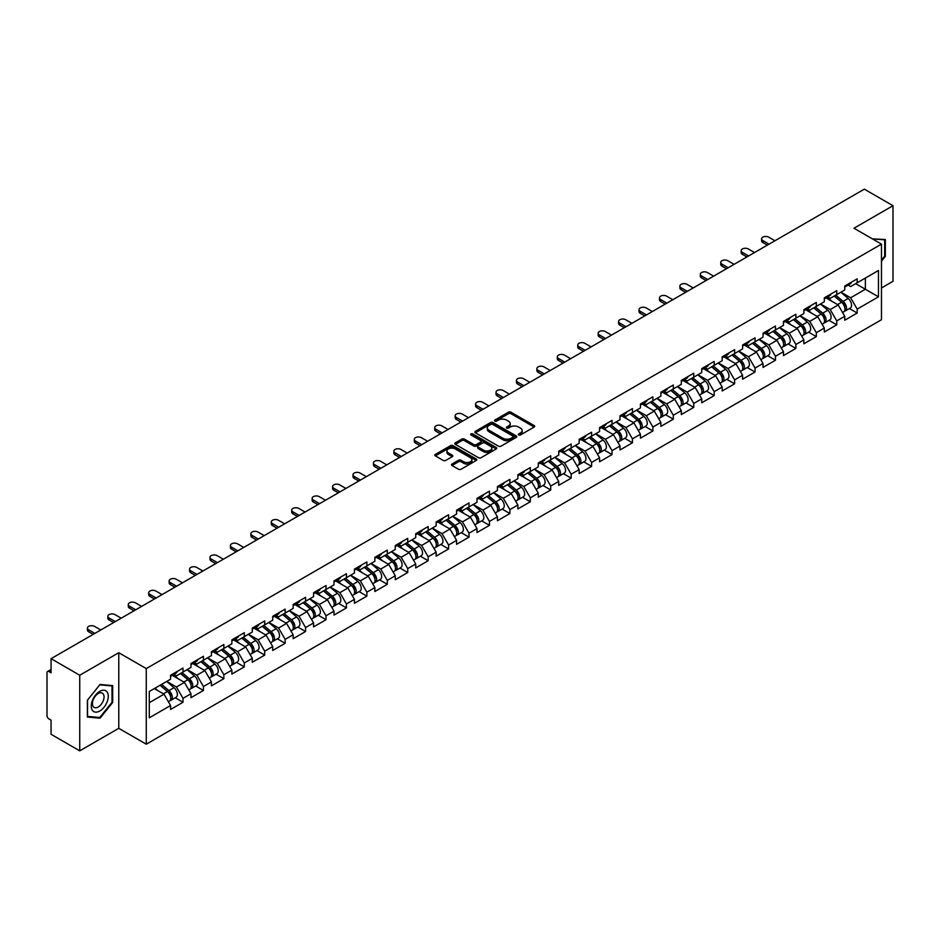 <?xml version="1.0" encoding="UTF-8"?>
<svg xmlns="http://www.w3.org/2000/svg" width="940" height="940" viewBox="0 0 940 940"><rect width="100%" height="100%" fill="white"/><g stroke="black" fill="none" stroke-linecap="round" stroke-linejoin="round"><path stroke-width="1.41" d="M518.692 434.938A1.269 0.74 0 0 0 520.49 434.938L534.143 427.054A1.821 1.046 0 0 0 534.684 426.314A1.821 1.046 0 0 0 534.143 425.573L511.007 412.214A1.821 1.046 0 0 0 508.434 412.214L494.781 420.098A1.269 0.74 0 0 0 496.579 421.132L498.341 420.11A5.816 3.361 0 0 1 506.578 420.11L508.505 421.226A5.816 3.361 0 0 1 510.209 423.599A5.816 3.361 0 0 1 508.505 425.973L506.731 426.995A1.269 0.74 0 0 0 508.528 428.041L510.303 427.019A5.816 3.361 0 0 1 518.528 427.019L520.455 428.135A5.816 3.361 0 0 1 522.158 430.508A5.816 3.361 0 0 1 520.455 432.882L518.692 433.904A1.269 0.74 0 0 0 518.692 434.938L518.692 433.904M452.011 464.007A1.821 1.046 0 0 0 451.47 464.76A1.821 1.046 0 0 0 452.011 465.5L458.497 469.248A1.821 1.046 0 0 0 461.07 469.248L476.239 460.483A1.821 1.046 0 0 0 476.768 459.742A1.821 1.046 0 0 0 476.239 459.002L453.103 445.642A1.821 1.046 0 0 0 450.53 445.642L435.361 454.396A1.821 1.046 0 0 0 434.821 455.148A1.821 1.046 0 0 0 435.361 455.888L443.198 460.412A1.821 1.046 0 0 0 445.772 460.412L452.257 456.664A1.821 1.046 0 0 0 452.798 455.923A1.821 1.046 0 0 0 452.257 455.183L448.368 452.939A4.864 2.808 0 0 1 446.947 450.953A4.864 2.808 0 0 1 449.954 448.356A4.864 2.808 0 0 1 455.254 448.968L470.482 457.757A4.864 2.808 0 0 1 471.904 459.742A4.864 2.808 0 0 1 468.907 462.339A4.864 2.808 0 0 1 463.608 461.728L461.07 460.259A1.821 1.046 0 0 0 458.497 460.259L452.011 464.007L452.011 465.5M118.769 652.712L79.736 675.237L51.066 658.682L864.318 189.151L893 205.707L853.978 228.244L881.473 244.118L146.264 668.587L118.769 652.712L118.769 728.324L146.264 744.198L146.264 668.587M498.47 446.159A1.821 1.046 0 0 0 501.044 446.159L516.213 437.406A1.821 1.046 0 0 0 516.741 436.665A1.821 1.046 0 0 0 516.213 435.925L493.077 422.565A1.821 1.046 0 0 0 490.504 422.565L475.335 431.319A1.821 1.046 0 0 0 474.806 432.059A1.821 1.046 0 0 0 475.335 432.799L498.47 446.159M471.41 435.208A1.269 0.74 0 0 1 472.703 435.396L496.203 448.956L481.057 457.71A1.821 1.046 0 0 1 478.484 457.71L455.348 444.35L455.348 442.858A1.821 1.046 0 0 0 454.819 443.598A1.821 1.046 0 0 0 455.348 444.35M455.348 442.858L461.834 439.109A1.821 1.046 0 0 1 464.407 439.109L473.795 444.526A1.821 1.046 0 0 0 476.369 444.526L480.669 442.047A1.821 1.046 0 0 0 481.198 441.306A1.821 1.046 0 0 0 480.669 440.566L470.905 434.914A1.269 0.74 0 0 1 472.703 433.88L496.226 447.464A1.821 1.046 0 0 1 496.755 448.204A1.821 1.046 0 0 1 496.226 448.944L496.226 447.464M146.264 744.198L881.473 319.729L881.473 244.118M175.228 697.786L183.006 702.274L183.006 698.338L176.45 686.999L166.768 681.406M183.006 702.274L170.563 709.453L170.563 705.517L149.284 717.808L149.284 691.499L170.563 679.209L170.563 675.273L183.006 668.093L183.006 672.03L190.984 667.412L190.984 663.487L203.428 656.296L203.428 660.232L211.418 655.615L211.418 651.69L223.861 644.511L223.861 648.436L231.851 643.83L231.851 639.893L244.294 632.714L244.294 636.639L252.284 632.033L252.284 628.096L264.716 620.917L264.716 624.841L272.706 620.236L272.706 616.299L285.149 609.12L285.149 613.056L293.139 608.439L293.139 604.502L305.582 597.323L305.582 601.259L313.572 596.641L313.572 592.717L326.015 585.526L326.015 589.462L333.994 584.845L333.994 580.92L346.437 573.741L346.437 577.665L354.427 573.059L354.427 569.123L366.87 561.944L366.87 565.868L374.86 561.262L374.86 557.326L387.304 550.147L387.304 554.071L395.282 549.465L395.282 545.529L407.725 538.35L407.725 542.286L415.715 537.668L415.715 533.744L428.158 526.553L428.158 530.489L436.148 525.871L436.148 521.947L448.591 514.756L448.591 518.692L456.582 514.074L456.582 510.15L469.013 502.971L469.013 506.895L477.003 502.289L477.003 498.353L489.446 491.173L489.446 495.098L497.436 490.492L497.436 486.556L509.88 479.377L509.88 483.313L517.87 478.695L517.87 474.759L530.313 467.579L530.313 471.516L538.291 466.898L538.291 462.974L550.734 455.782L550.734 459.719L558.724 455.101L558.724 451.177L571.168 443.986L571.168 447.922L579.158 443.304L579.158 439.38L591.601 432.2L591.601 436.125L599.579 431.519L599.579 427.582L612.022 420.403L612.022 424.328L620.012 419.722L620.012 415.786L632.456 408.606L632.456 412.543L640.445 407.925L640.445 403.988L652.889 396.809L652.889 400.745L660.879 396.128L660.879 392.203L673.31 385.012L673.31 388.948L681.3 384.331L681.3 380.406L693.743 373.215L693.743 377.152L701.734 372.546L701.734 368.609L714.177 361.43L714.177 365.355L722.167 360.748L722.167 356.812L734.61 349.633L734.61 353.558L742.588 348.952L742.588 345.015L755.032 337.836L755.032 341.772L763.022 337.154L763.022 333.218L775.465 326.039L775.465 329.975L783.455 325.357L783.455 321.433L795.898 314.242L795.898 318.178L803.876 313.561L803.876 309.636L816.32 302.445L816.32 306.381L824.309 301.775L824.309 297.839L836.753 290.66L836.753 294.584L844.743 289.978L844.743 286.042L857.186 278.863L857.186 282.787L878.465 270.509L878.465 296.817L857.186 309.107L850.63 297.769L840.948 292.164M849.408 308.555L857.186 313.032L857.186 309.107M857.186 313.032L844.743 320.223L844.743 316.287L836.753 320.904L830.208 309.554L820.514 303.961M828.986 320.34L836.753 324.829L836.753 320.904M836.753 324.829L824.309 332.02L824.309 328.084L816.32 332.69L809.775 321.351L800.081 315.758M808.553 332.137L816.32 336.626L816.32 332.69M816.32 336.626L803.876 343.805L803.876 339.88L795.898 344.487L789.341 333.148L779.659 327.555M788.12 343.934L795.898 348.423L795.898 344.487M795.898 348.423L783.455 355.602L783.455 351.678L775.465 356.284L768.92 344.945L759.226 339.352M767.698 355.731L775.465 360.22L775.465 356.284M775.465 360.22L763.022 367.399L763.022 363.463L755.032 368.081L748.487 356.742L738.793 351.137M747.265 367.528L755.032 372.017L755.032 368.081M755.032 372.017L742.588 379.196L742.588 375.26L734.61 379.878L728.053 368.539L718.36 362.934M726.832 379.325L734.61 383.802L734.61 379.878M734.61 383.802L722.167 390.993L722.167 387.057L714.177 391.674L707.632 380.324L697.938 374.731M706.41 391.111L714.177 395.599L714.177 391.674M714.177 395.599L701.734 402.778L701.734 398.854L693.743 403.46L687.199 392.121L677.505 386.528M685.977 402.907L693.743 407.396L693.743 403.46M693.743 407.396L681.3 414.575L681.3 410.651L673.31 415.257L666.766 403.918L657.072 398.325M665.543 414.704L673.31 419.193L673.31 415.257M673.31 419.193L660.879 426.372L660.879 422.448L652.889 427.054L646.332 415.715L636.65 410.122M645.11 426.502L652.889 430.99L652.889 427.054M652.889 430.99L640.445 438.169L640.445 434.233L632.456 438.851L625.911 427.512L616.217 421.907M624.689 438.298L632.456 442.775L632.456 438.851M632.456 442.775L620.012 449.966L620.012 446.03L612.022 450.648L605.477 439.297L595.784 433.704M604.255 450.096L612.022 454.572L612.022 450.648M612.022 454.572L599.579 461.763L599.579 457.827L591.601 462.445L585.044 451.094L575.362 445.501M583.822 461.881L591.601 466.369L591.601 462.445M591.601 466.369L579.158 473.548L579.158 469.624L571.168 474.23L564.623 462.891L554.929 457.298M563.401 473.678L571.168 478.166L571.168 474.23M571.168 478.166L558.724 485.346L558.724 481.421L550.734 486.027L544.189 474.688L534.496 469.095M542.968 485.475L550.734 489.963L550.734 486.027M550.734 489.963L538.291 497.143L538.291 493.218L530.313 497.824L523.756 486.485L514.062 480.892M522.534 497.272L530.313 501.76L530.313 497.824M530.313 501.76L517.87 508.94L517.87 505.003L509.88 509.621L503.335 498.282L493.641 492.678M502.113 509.069L509.88 513.546L509.88 509.621M509.88 513.546L497.436 520.736L497.436 516.8L489.446 521.418L482.902 510.068L473.208 504.474M481.68 520.866L489.446 525.343L489.446 521.418M489.446 525.343L477.003 532.534L477.003 528.597L469.013 533.215L462.468 521.865L452.774 516.272M461.246 532.651L469.013 537.139L469.013 533.215M469.013 537.139L456.582 544.319L456.582 540.394L448.591 545L442.035 533.662L432.353 528.069M440.813 544.448L448.591 548.937L448.591 545M448.591 548.937L436.148 556.116L436.148 552.191L428.158 556.797L421.613 545.459L411.92 539.865M420.392 556.245L428.158 560.734L428.158 556.797M428.158 560.734L415.715 567.913L415.715 563.976L407.725 568.594L401.18 557.255L391.487 551.663M399.958 568.042L407.725 572.53L407.725 568.594M407.725 572.53L395.282 579.71L395.282 575.774L387.304 580.391L380.747 569.053L371.065 563.448M379.525 579.839L387.304 584.316L387.304 580.391M387.304 584.316L374.86 591.507L374.86 587.571L366.87 592.188L360.326 580.838L350.632 575.245M359.103 591.624L366.87 596.113L366.87 592.188M366.87 596.113L354.427 603.304L354.427 599.368L346.437 603.974L339.892 592.635L330.198 587.042M338.67 603.421L346.437 607.91L346.437 603.974M346.437 607.91L333.994 615.089L333.994 611.164L326.015 615.77L319.459 604.432L309.765 598.839M318.237 615.218L326.015 619.707L326.015 615.77M326.015 619.707L313.572 626.886L313.572 622.962L305.582 627.567L299.038 616.229L289.344 610.636M297.816 627.015L305.582 631.504L305.582 627.567M305.582 631.504L293.139 638.683L293.139 634.747L285.149 639.365L278.604 628.026L268.911 622.433M277.382 638.812L285.149 643.301L285.149 639.365M285.149 643.301L272.706 650.48L272.706 646.544L264.716 651.161L258.171 639.823L248.477 634.218M256.949 650.609L264.716 655.086L264.716 651.161M264.716 655.086L252.284 662.277L252.284 658.341L244.294 662.959L237.738 651.608L228.056 646.015M236.516 662.394L244.294 666.883L244.294 662.959M244.294 666.883L231.851 674.074L231.851 670.138L223.861 674.744L217.316 663.405L207.623 657.812M216.094 674.192L223.861 678.68L223.861 674.744M223.861 678.68L211.418 685.859L211.418 681.935L203.428 686.541L196.883 675.202L187.189 669.609M195.661 685.989L203.428 690.477L203.428 686.541M203.428 690.477L190.984 697.656L190.984 693.732L183.006 698.338M173.924 674.344L176.45 675.813L183.006 672.03M176.45 686.999L184.44 682.381L172.22 675.331M190.984 693.732L184.44 682.381M194.357 662.547L196.883 664.016L203.428 660.232M196.883 675.202L204.873 670.596L192.653 663.534M211.418 681.935L204.873 670.596M214.778 650.75L217.316 652.219L223.861 648.436M217.316 663.405L225.306 658.799L213.075 651.737M231.851 670.138L225.306 658.799M235.212 638.965L237.738 640.422L244.294 636.639M237.738 651.608L245.728 647.002L233.508 639.94M252.284 658.341L245.728 647.002M255.645 627.168L258.171 628.625L264.716 624.841M258.171 639.823L266.161 635.205L253.941 628.143M272.706 646.544L266.161 635.205M276.066 615.371L278.604 616.828L285.149 613.056M278.604 628.026L286.594 623.408L274.363 616.358M293.139 634.747L286.594 623.408M296.5 603.574L299.038 605.043L305.582 601.259M299.038 616.229L307.016 611.611L294.796 604.561M313.572 622.962L307.016 611.611M316.933 591.777L319.459 593.246L326.015 589.462M319.459 604.432L327.449 599.826L315.229 592.764M333.994 611.164L327.449 599.826M337.354 579.98L339.892 581.449L346.437 577.665M339.892 592.635L347.882 588.029L335.662 580.967M354.427 599.368L347.882 588.029M357.788 568.195L360.326 569.652L366.87 565.868M360.326 580.838L368.315 576.232L356.084 569.17M374.86 587.571L368.315 576.232M378.221 556.398L380.747 557.855L387.304 554.071M380.747 569.053L388.737 564.435L376.517 557.373M395.282 575.774L388.737 564.435M398.654 544.601L401.18 546.058L407.725 542.286M401.18 557.255L409.17 552.638L396.95 545.588M415.715 563.976L409.17 552.638M419.076 532.804L421.613 534.273L428.158 530.489M421.613 545.459L429.603 540.841L417.372 533.791M436.148 552.191L429.603 540.841M439.509 521.007L442.035 522.476L448.591 518.692M442.035 533.662L450.025 529.056L437.805 521.994M456.582 540.394L450.025 529.056M459.942 509.221L462.468 510.679L469.013 506.895M462.468 521.865L470.458 517.259L458.238 510.197M477.003 528.597L470.458 517.259M480.363 497.424L482.902 498.882L489.446 495.098M482.902 510.068L490.892 505.462L478.66 498.4M497.436 516.8L490.892 505.462M500.797 485.628L503.335 487.085L509.88 483.313M503.335 498.282L511.313 493.664L499.093 486.615M517.87 505.003L511.313 493.664M521.23 473.831L523.756 475.288L530.313 471.516M523.756 486.485L531.746 481.868L519.526 474.818M538.291 493.218L531.746 481.868M541.652 462.034L544.189 463.502L550.734 459.719M544.189 474.688L552.179 470.071L539.96 463.021M558.724 481.421L552.179 470.071M562.085 450.237L564.623 451.705L571.168 447.922M564.623 462.891L572.613 458.285L560.381 451.224M579.158 469.624L572.613 458.285M582.518 438.451L585.044 439.908L591.601 436.125M585.044 451.094L593.034 446.488L580.814 439.427M599.579 457.827L593.034 446.488M602.951 426.654L605.477 428.111L612.022 424.328M605.477 439.297L613.468 434.691L601.248 427.63M620.012 446.03L613.468 434.691M623.373 414.857L625.911 416.314L632.456 412.543M625.911 427.512L633.901 422.894L621.669 415.844M640.445 434.233L633.901 422.894M643.806 403.06L646.332 404.517L652.889 400.745M646.332 415.715L654.322 411.097L642.102 404.047M660.879 422.448L654.322 411.097M664.239 391.263L666.766 392.732L673.31 388.948M666.766 403.918L674.755 399.3L662.536 392.25M681.3 410.651L674.755 399.3M684.661 379.466L687.199 380.935L693.743 377.152M687.199 392.121L695.189 387.515L682.957 380.453M701.734 398.854L695.189 387.515M705.094 367.681L707.632 369.138L714.177 365.355M707.632 380.324L715.61 375.718L703.39 368.656M722.167 387.057L715.61 375.718M725.527 355.884L728.053 357.341L734.61 353.558M728.053 368.539L736.043 363.921L723.823 356.859M742.588 375.26L736.043 363.921M745.949 344.087L748.487 345.544L755.032 341.772M748.487 356.742L756.477 352.124L744.257 345.074M763.022 363.463L756.477 352.124M766.382 332.29L768.92 333.747L775.465 329.975M768.92 344.945L776.91 340.327L764.678 333.277M783.455 351.678L776.91 340.327M786.815 320.493L789.341 321.962L795.898 318.178M789.341 333.148L797.332 328.53L785.111 321.48M803.876 339.88L797.332 328.53M807.249 308.696L809.775 310.165L816.32 306.381M809.775 321.351L817.765 316.745L805.545 309.683M824.309 328.084L817.765 316.745M827.67 296.911L830.208 298.368L836.753 294.584M830.208 309.554L838.198 304.948L825.966 297.886M844.743 316.287L838.198 304.948M848.103 285.114L850.63 286.571L857.186 282.787M850.63 297.769L865.364 289.262L865.364 278.064L878.465 270.509M855.682 283.657L878.465 296.817M881.473 287.969L893 281.318L893 205.707M79.736 675.237L79.736 750.849L51.066 734.293L51.066 720.158L48.962 718.947A2.773 1.61 -120 0 1 47 715.54L47 672.746A2.773 1.61 -120 0 1 47.576 671.477A2.773 1.61 -120 0 1 48.962 671.607L51.066 672.817L51.066 658.682M79.736 750.849L118.769 728.324M149.284 702.685L164.018 694.178L154.325 688.585M170.563 705.517L164.018 694.178M881.473 261.167L885.339 256.362L885.339 239.512L872.332 238.842M112.671 685.601L100.04 684.473L87.397 700.194L87.397 717.044L100.04 718.172L112.671 702.45L112.671 685.601M519.197 435.114L520.455 434.386A5.816 3.361 0 0 0 522.158 432.012L522.158 430.508M510.209 423.599L510.209 425.115A5.816 3.361 0 0 1 508.505 427.488L507.248 428.217M534.12 427.065L511.007 413.718A1.821 1.046 0 0 0 508.434 413.718L495.286 421.32M516.189 437.417L493.077 424.081A1.821 1.046 0 0 0 490.504 424.081L475.358 432.823L475.335 431.319M513.005 437.182A1.269 0.74 0 0 0 513.005 436.148L492.689 424.422A1.269 0.74 0 0 0 490.892 424.422L489.023 425.491A5.816 3.361 0 0 0 487.32 427.865A5.816 3.361 0 0 0 489.023 430.25L502.912 438.263A5.816 3.361 0 0 0 511.137 438.263L513.005 437.182L513.005 438.698A1.269 0.74 0 0 0 513.369 438.181L513.369 436.665M487.32 427.865L487.32 429.38A5.816 3.361 0 0 0 489.023 431.754L489.023 430.25M513.005 438.698L511.137 439.767A5.816 3.361 0 0 1 502.912 439.767L489.023 431.754M455.371 444.362L461.834 440.625L461.834 439.109M481.198 441.306L481.198 442.811A1.821 1.046 0 0 1 480.669 443.562L476.369 446.042A1.821 1.046 0 0 1 473.795 446.042L464.407 440.625A1.821 1.046 0 0 0 461.834 440.625M483.536 450.154A4.864 2.808 0 0 0 488.835 450.765A4.864 2.808 0 0 0 491.832 448.169A4.864 2.808 0 0 0 490.41 446.183L485.04 443.081A1.821 1.046 0 0 0 482.467 443.081L478.166 445.572A1.821 1.046 0 0 0 477.638 446.312A1.821 1.046 0 0 0 478.166 447.052L483.536 450.154L483.536 451.67A4.864 2.808 0 0 0 488.835 452.269A4.864 2.808 0 0 0 491.832 449.684L491.832 448.169M477.638 446.312L477.638 447.828A1.821 1.046 0 0 0 478.166 448.568L478.166 447.052M483.536 451.67L478.166 448.568M471.904 459.742L471.904 461.258A4.864 2.808 0 0 1 468.907 463.855A4.864 2.808 0 0 1 463.608 463.244L461.07 461.775A1.821 1.046 0 0 0 458.497 461.775L452.034 465.512M446.947 450.953L446.947 452.457A4.864 2.808 0 0 0 448.368 454.443L448.368 452.939M452.257 455.183L452.257 456.664L448.368 454.443M476.239 459.002L476.239 460.483L453.103 447.158A1.821 1.046 0 0 0 450.53 447.158L435.385 455.9M884.681 255.986L885.339 256.362M112.025 702.074L112.671 702.45M98.7 717.408L100.04 718.172M843.18 303.444L842.264 302.915M844.355 311.234A6.11 3.525 -120 0 0 845.248 310.952A6.11 3.525 -120 0 0 846.341 306.687A6.11 3.525 -120 0 0 843.157 301.364L835.789 295.148M845.248 310.952L850.289 308.05A6.11 3.525 -120 0 0 851.382 303.773A6.11 3.525 -120 0 0 848.197 298.45L840.83 292.234M834.368 295.959L842.781 303.056A3.701 2.139 60 0 1 844.778 307.615M842.557 312.503L843.673 311.869A6.11 3.525 -120 0 0 844.766 307.591A6.11 3.525 -120 0 0 841.582 302.269L834.215 296.053M832.088 301.423L827.118 297.228M774.936 240.758L768.72 237.162A4.171 2.409 0 0 0 764.173 236.645A4.171 2.409 0 0 0 761.6 238.866A4.171 2.409 0 0 0 762.822 240.57L762.822 242.532A4.171 2.409 180 0 1 761.6 240.828L761.6 238.866M767.346 245.14L762.822 242.532M846.376 285.102A6.11 3.525 60 0 1 845.248 286.759A6.11 3.525 60 0 1 844.743 286.97M851.428 282.188A6.11 3.525 60 0 1 850.289 283.857L845.248 286.759M769.049 244.153L762.822 240.57M872.355 238.854L884.681 239.853L884.681 256.174L881.473 260.168M883.87 239.383L884.681 239.853M92.402 710.346A12.044 6.956 120 0 0 104.035 707.232A12.044 6.956 120 0 0 107.148 692.005A12.044 6.956 120 0 0 95.516 695.118A12.044 6.956 120 0 0 92.402 710.346M93.177 706.563A8.237 4.759 120 0 0 94.106 707.42A8.237 4.759 120 0 0 101.779 703.567A8.237 4.759 120 0 0 103.271 694.002A8.237 4.759 120 0 0 102.343 693.144A8.237 4.759 120 0 0 94.681 696.986A8.237 4.759 120 0 0 93.177 706.563M99.781 684.849L112.025 685.942L112.025 702.262L99.781 717.502L87.538 716.409L87.538 700.077L99.781 684.849M111.214 685.471L112.025 685.942M822.759 315.241L821.842 314.712M823.922 323.031A6.11 3.525 -120 0 0 824.815 322.749A6.11 3.525 -120 0 0 825.908 318.484A6.11 3.525 -120 0 0 822.735 313.161L815.356 306.934M824.815 322.749L829.856 319.847A6.11 3.525 -120 0 0 830.948 315.57A6.11 3.525 -120 0 0 827.776 310.247L820.397 304.031M813.934 307.756L822.347 314.853A3.701 2.139 60 0 1 824.345 319.412M822.124 324.3L823.24 323.654A6.11 3.525 -120 0 0 824.345 319.389A6.11 3.525 -120 0 0 821.161 314.066L813.782 307.85M811.667 313.22L806.684 309.025M802.325 327.026L801.409 326.497M803.5 334.828A6.11 3.525 -120 0 0 804.382 334.546A6.11 3.525 -120 0 0 805.486 330.281A6.11 3.525 -120 0 0 802.302 324.958L794.934 318.731M804.382 334.546L809.422 331.632A6.11 3.525 -120 0 0 810.527 327.367A6.11 3.525 -120 0 0 807.343 322.044L799.975 315.828M793.513 319.553L801.914 326.65A3.701 2.139 60 0 1 803.911 331.209M801.702 336.097L802.807 335.451A6.11 3.525 -120 0 0 803.911 331.186A6.11 3.525 -120 0 0 800.727 325.863L793.36 319.647M791.233 325.017L786.263 320.822M781.892 338.823L780.976 338.294M783.067 346.613A6.11 3.525 -120 0 0 783.96 346.343A6.11 3.525 -120 0 0 785.053 342.066A6.11 3.525 -120 0 0 781.868 336.743L774.501 330.528M783.96 346.343L789.001 343.429A6.11 3.525 -120 0 0 790.093 339.164A6.11 3.525 -120 0 0 786.909 333.841L779.542 327.613M773.08 331.35L781.493 338.447A3.701 2.139 60 0 1 783.49 343.006M781.269 347.894L782.386 347.248A6.11 3.525 -120 0 0 783.478 342.982A6.11 3.525 -120 0 0 780.294 337.66L772.927 331.432M770.8 336.814L765.83 332.607M761.459 350.62L760.542 350.091M762.634 358.41A6.11 3.525 -120 0 0 763.527 358.14A6.11 3.525 -120 0 0 764.62 353.863A6.11 3.525 -120 0 0 761.435 348.54L754.068 342.325M763.527 358.14L768.568 355.226A6.11 3.525 -120 0 0 769.66 350.961A6.11 3.525 -120 0 0 766.488 345.626L759.109 339.411M752.646 343.147L761.059 350.232A3.701 2.139 60 0 1 763.057 354.803M760.836 359.691L761.952 359.045A6.11 3.525 -120 0 0 763.057 354.779A6.11 3.525 -120 0 0 759.873 349.445L752.493 343.229M750.379 348.599L745.397 344.404M741.037 362.417L740.121 361.888M742.201 370.207A6.11 3.525 -120 0 0 743.093 369.937A6.11 3.525 -120 0 0 744.198 365.66A6.11 3.525 -120 0 0 741.014 360.337L733.635 354.122M743.093 369.937L748.134 367.023A6.11 3.525 -120 0 0 749.239 362.746A6.11 3.525 -120 0 0 746.055 357.423L738.687 351.207M732.225 354.944L740.626 362.029A3.701 2.139 60 0 1 742.624 366.6M740.414 371.476L741.519 370.842A6.11 3.525 -120 0 0 742.624 366.565A6.11 3.525 -120 0 0 739.439 361.242L732.072 355.026M729.945 360.396L724.975 356.201M754.514 252.543L748.287 248.959A4.171 2.409 0 0 0 743.752 248.43A4.171 2.409 0 0 0 741.178 250.663A4.171 2.409 0 0 0 742.4 252.355L742.4 254.329A4.171 2.409 180 0 1 741.178 252.625L741.178 250.663M746.912 256.937L742.4 254.329M825.955 296.887A6.11 3.525 60 0 1 824.815 298.556A6.11 3.525 60 0 1 824.309 298.767M830.995 293.985A6.11 3.525 60 0 1 829.856 295.642L824.815 298.556M748.616 255.95L742.4 252.355M734.081 264.34L727.866 260.756A4.171 2.409 0 0 0 723.318 260.227A4.171 2.409 0 0 0 720.745 262.448A4.171 2.409 0 0 0 721.967 264.152L721.967 266.126A4.171 2.409 180 0 1 720.745 264.422L720.745 262.448M726.479 268.734L721.967 266.126M805.521 308.684A6.11 3.525 60 0 1 804.382 310.353A6.11 3.525 60 0 1 803.876 310.564M810.562 305.77A6.11 3.525 60 0 1 809.422 307.439L804.382 310.353M728.183 267.747L721.967 264.152M713.648 276.137L707.432 272.553A4.171 2.409 0 0 0 702.885 272.024A4.171 2.409 0 0 0 700.312 274.245A4.171 2.409 0 0 0 701.534 275.949L701.534 277.911A4.171 2.409 180 0 1 700.312 276.219L700.312 274.245M706.058 280.519L701.534 277.911M785.088 320.481A6.11 3.525 60 0 1 783.96 322.15A6.11 3.525 60 0 1 783.455 322.349M790.129 317.567A6.11 3.525 60 0 1 789.001 319.236L783.96 322.15M707.761 279.544L701.534 275.949M693.215 287.934L686.999 284.338A4.171 2.409 0 0 0 682.464 283.821A4.171 2.409 0 0 0 679.89 286.042A4.171 2.409 0 0 0 681.112 287.746L681.112 289.708A4.171 2.409 180 0 1 679.89 288.004L679.89 286.042M685.624 292.317L681.112 289.708M764.667 332.278A6.11 3.525 60 0 1 763.527 333.947A6.11 3.525 60 0 1 763.022 334.147M769.707 329.364A6.11 3.525 60 0 1 768.568 331.033L763.527 333.947M687.328 291.341L681.112 287.746M672.793 299.731L666.566 296.135A4.171 2.409 0 0 0 662.03 295.618A4.171 2.409 0 0 0 659.457 297.839A4.171 2.409 0 0 0 660.679 299.543L660.679 301.505A4.171 2.409 180 0 1 659.457 299.801L659.457 297.839M665.191 304.113L660.679 301.505M744.233 344.075A6.11 3.525 60 0 1 743.093 345.732A6.11 3.525 60 0 1 742.588 345.944M749.274 341.161A6.11 3.525 60 0 1 748.134 342.83L743.093 345.732M666.895 303.127L660.679 299.543M720.604 374.214L719.688 373.685M721.779 382.004A6.11 3.525 -120 0 0 722.66 381.722A6.11 3.525 -120 0 0 723.765 377.457A6.11 3.525 -120 0 0 720.581 372.134L713.213 365.919M722.66 381.722L727.713 378.82A6.11 3.525 -120 0 0 728.806 374.543A6.11 3.525 -120 0 0 725.621 369.22L718.254 363.005M711.792 366.729L720.193 373.826A3.701 2.139 60 0 1 722.202 378.385M719.981 383.273L721.098 382.639A6.11 3.525 -120 0 0 722.19 378.362A6.11 3.525 -120 0 0 719.006 373.039L711.639 366.823M709.512 372.193L704.542 367.998M652.36 311.528L646.144 307.932A4.171 2.409 0 0 0 641.597 307.415A4.171 2.409 0 0 0 639.024 309.636A4.171 2.409 0 0 0 640.246 311.34L640.246 313.302A4.171 2.409 180 0 1 639.024 311.598L639.024 309.636M644.769 315.911L640.246 313.302M723.8 355.872A6.11 3.525 60 0 1 722.66 357.529A6.11 3.525 60 0 1 722.167 357.74M728.841 352.958A6.11 3.525 60 0 1 727.713 354.627L722.66 357.529M646.473 314.923L640.246 311.34M700.171 386.011L699.254 385.482M701.346 393.801A6.11 3.525 -120 0 0 702.239 393.519A6.11 3.525 -120 0 0 703.332 389.254A6.11 3.525 -120 0 0 700.147 383.931L692.78 377.704M702.239 393.519L707.28 390.617A6.11 3.525 -120 0 0 708.372 386.34A6.11 3.525 -120 0 0 705.188 381.017L697.821 374.802M691.358 378.526L699.771 385.623A3.701 2.139 60 0 1 701.769 390.182M699.548 395.07L700.664 394.424A6.11 3.525 -120 0 0 701.757 390.159A6.11 3.525 -120 0 0 698.584 384.836L691.206 378.62M689.079 383.99L684.109 379.795M631.927 323.313L625.711 319.729A4.171 2.409 0 0 0 621.175 319.201A4.171 2.409 0 0 0 618.602 321.433A4.171 2.409 0 0 0 619.812 323.125L619.812 325.099A4.171 2.409 180 0 1 618.602 323.395L618.602 321.433M624.336 327.707L619.812 325.099M703.379 367.657A6.11 3.525 60 0 1 702.239 369.326A6.11 3.525 60 0 1 701.734 369.538M708.419 364.755A6.11 3.525 60 0 1 707.28 366.412L702.239 369.326M626.04 326.721L619.812 323.125M679.749 397.796L678.833 397.268M680.913 405.598A6.11 3.525 -120 0 0 681.806 405.316A6.11 3.525 -120 0 0 682.898 401.051A6.11 3.525 -120 0 0 679.726 395.716L672.347 389.501M681.806 405.316L686.846 402.402A6.11 3.525 -120 0 0 687.951 398.137A6.11 3.525 -120 0 0 684.766 392.814L677.388 386.599M670.925 390.323L679.338 397.42A3.701 2.139 60 0 1 681.336 401.979M679.127 406.867L680.231 406.221A6.11 3.525 -120 0 0 681.336 401.956A6.11 3.525 -120 0 0 678.151 396.633L670.784 390.406M668.657 395.787L663.675 391.592M611.505 335.11L605.278 331.526A4.171 2.409 0 0 0 600.742 330.998A4.171 2.409 0 0 0 598.169 333.218A4.171 2.409 0 0 0 599.391 334.922L599.391 336.896A4.171 2.409 180 0 1 598.169 335.192L598.169 333.218M603.903 339.505L599.391 336.896M682.945 379.454A6.11 3.525 60 0 1 681.806 381.123A6.11 3.525 60 0 1 681.3 381.335M687.986 376.541A6.11 3.525 60 0 1 686.846 378.209L681.806 381.123M605.607 338.518L599.391 334.922M659.316 409.593L658.4 409.065M660.491 417.384A6.11 3.525 -120 0 0 661.372 417.113A6.11 3.525 -120 0 0 662.477 412.836A6.11 3.525 -120 0 0 659.293 407.514L651.925 401.298M661.372 417.113L666.413 414.199A6.11 3.525 -120 0 0 667.518 409.934A6.11 3.525 -120 0 0 664.333 404.611L656.966 398.384M650.504 402.12L658.905 409.217A3.701 2.139 60 0 1 660.914 413.776M658.693 418.664L659.809 418.018A6.11 3.525 -120 0 0 660.902 413.753A6.11 3.525 -120 0 0 657.718 408.43L650.351 402.203M648.224 407.572L643.254 403.378M591.072 346.907L584.856 343.312A4.171 2.409 0 0 0 580.309 342.795A4.171 2.409 0 0 0 577.736 345.015A4.171 2.409 0 0 0 578.958 346.719L578.958 348.681A4.171 2.409 180 0 1 577.736 346.989L577.736 345.015M583.481 351.29L578.958 348.681M662.512 391.252A6.11 3.525 60 0 1 661.372 392.92A6.11 3.525 60 0 1 660.879 393.12M667.553 388.338A6.11 3.525 60 0 1 666.413 390.006L661.372 392.92M585.173 350.315L578.958 346.719M638.883 421.39L637.966 420.862M640.058 429.18A6.11 3.525 -120 0 0 640.951 428.91A6.11 3.525 -120 0 0 642.043 424.633A6.11 3.525 -120 0 0 638.859 419.311L631.492 413.095M640.951 428.91L645.991 425.996A6.11 3.525 -120 0 0 647.084 421.731A6.11 3.525 -120 0 0 643.9 416.397L636.533 410.181M630.07 413.917L638.483 421.003A3.701 2.139 60 0 1 640.481 425.573M638.26 430.461L639.376 429.815A6.11 3.525 -120 0 0 640.469 425.538A6.11 3.525 -120 0 0 637.285 420.215L629.918 414M627.791 419.369L622.82 415.174M570.639 358.704L564.423 355.109A4.171 2.409 0 0 0 559.876 354.591A4.171 2.409 0 0 0 557.303 356.812A4.171 2.409 0 0 0 558.524 358.516L558.524 360.478A4.171 2.409 180 0 1 557.303 358.774L557.303 356.812M563.048 363.087L558.524 360.478M642.079 403.048A6.11 3.525 60 0 1 640.951 404.717A6.11 3.525 60 0 1 640.445 404.917M647.131 400.135A6.11 3.525 60 0 1 645.991 401.803L640.951 404.717M564.752 362.112L558.524 358.516M618.461 433.187L617.545 432.659M619.625 440.978A6.11 3.525 -120 0 0 620.518 440.707A6.11 3.525 -120 0 0 621.61 436.43A6.11 3.525 -120 0 0 618.438 431.108L611.059 424.892M620.518 440.707L625.558 437.793A6.11 3.525 -120 0 0 626.651 433.516A6.11 3.525 -120 0 0 623.479 428.194L616.1 421.978M609.637 425.714L618.05 432.799A3.701 2.139 60 0 1 620.048 437.37M617.827 442.247L618.943 441.612A6.11 3.525 -120 0 0 620.048 437.335A6.11 3.525 -120 0 0 616.863 432.012L609.484 425.797M607.369 431.166L602.387 426.971M550.217 370.501L543.99 366.906A4.171 2.409 0 0 0 539.454 366.389A4.171 2.409 0 0 0 536.881 368.609A4.171 2.409 0 0 0 538.103 370.313L538.103 372.275A4.171 2.409 180 0 1 536.881 370.572L536.881 368.609M542.615 374.884L538.103 372.275M621.657 414.846A6.11 3.525 60 0 1 620.518 416.502A6.11 3.525 60 0 1 620.012 416.714M626.698 411.931A6.11 3.525 60 0 1 625.558 413.6L620.518 416.502M544.319 373.897L538.103 370.313M598.028 444.984L597.111 444.456M599.203 452.774A6.11 3.525 -120 0 0 600.084 452.493A6.11 3.525 -120 0 0 601.189 448.227A6.11 3.525 -120 0 0 598.005 442.905L590.637 436.689M600.084 452.493L605.125 449.59A6.11 3.525 -120 0 0 606.23 445.313A6.11 3.525 -120 0 0 603.045 439.99L595.678 433.775M589.216 437.5L597.617 444.596A3.701 2.139 60 0 1 599.614 449.156M597.405 454.044L598.51 453.409A6.11 3.525 -120 0 0 599.614 449.132A6.11 3.525 -120 0 0 596.43 443.809L589.063 437.594M586.936 442.963L581.966 438.769M529.784 382.298L523.568 378.703A4.171 2.409 0 0 0 519.021 378.186A4.171 2.409 0 0 0 516.448 380.406A4.171 2.409 0 0 0 517.67 382.11L517.67 384.072A4.171 2.409 180 0 1 516.448 382.369L516.448 380.406M522.182 386.681L517.67 384.072M601.224 426.631A6.11 3.525 60 0 1 600.084 428.299A6.11 3.525 60 0 1 599.579 428.511M606.265 423.728A6.11 3.525 60 0 1 605.125 425.385L600.084 428.299M523.885 385.694L517.67 382.11M577.595 456.781L576.678 456.253M578.77 464.572A6.11 3.525 -120 0 0 579.663 464.289A6.11 3.525 -120 0 0 580.755 460.024A6.11 3.525 -120 0 0 577.571 454.702L570.204 448.474M579.663 464.289L584.704 461.376A6.11 3.525 -120 0 0 585.796 457.11A6.11 3.525 -120 0 0 582.612 451.788L575.245 445.572M568.782 449.297L577.195 456.394A3.701 2.139 60 0 1 579.193 460.953M576.972 465.841L578.088 465.194A6.11 3.525 -120 0 0 579.181 460.929A6.11 3.525 -120 0 0 575.997 455.606L568.63 449.39M566.503 454.76L561.533 450.565M509.351 394.083L503.135 390.5A4.171 2.409 0 0 0 498.588 389.971A4.171 2.409 0 0 0 496.014 392.203A4.171 2.409 0 0 0 497.237 393.895L497.237 395.869A4.171 2.409 180 0 1 496.014 394.166L496.014 392.203M501.76 398.478L497.237 395.869M580.791 438.428A6.11 3.525 60 0 1 579.663 440.096A6.11 3.525 60 0 1 579.158 440.308M585.832 435.526A6.11 3.525 60 0 1 584.704 437.182L579.663 440.096M503.464 397.491L497.237 393.895M557.162 468.566L556.245 468.038M558.337 476.369A6.11 3.525 -120 0 0 559.23 476.087A6.11 3.525 -120 0 0 560.322 471.821A6.11 3.525 -120 0 0 557.138 466.487L549.771 460.271M559.23 476.087L564.27 473.173A6.11 3.525 -120 0 0 565.363 468.907A6.11 3.525 -120 0 0 562.191 463.585L554.812 457.369M548.349 461.094L556.762 468.19A3.701 2.139 60 0 1 558.76 472.75M556.539 477.638L557.655 476.991A6.11 3.525 -120 0 0 558.76 472.726A6.11 3.525 -120 0 0 555.575 467.403L548.196 461.176M546.081 466.557L541.099 462.351M488.918 405.88L482.702 402.297A4.171 2.409 0 0 0 478.166 401.768A4.171 2.409 0 0 0 475.593 403.988A4.171 2.409 0 0 0 476.815 405.692L476.815 407.654A4.171 2.409 180 0 1 475.593 405.963L475.593 403.988M481.327 410.263L476.815 407.654M560.369 450.225A6.11 3.525 60 0 1 559.23 451.893A6.11 3.525 60 0 1 558.724 452.105M565.41 447.311A6.11 3.525 60 0 1 564.27 448.979L559.23 451.893M483.031 409.288L476.815 405.692M536.74 480.363L535.823 479.835M537.915 488.154A6.11 3.525 -120 0 0 538.796 487.884A6.11 3.525 -120 0 0 539.901 483.606A6.11 3.525 -120 0 0 536.716 478.284L529.337 472.068M538.796 487.884L543.837 484.97A6.11 3.525 -120 0 0 544.942 480.704A6.11 3.525 -120 0 0 541.757 475.382L534.39 469.154M527.928 472.89L536.329 479.988A3.701 2.139 60 0 1 538.326 484.547M536.117 489.435L537.222 488.788A6.11 3.525 -120 0 0 538.326 484.523A6.11 3.525 -120 0 0 535.142 479.2L527.775 472.973M525.648 478.343L520.678 474.148M468.496 417.677L462.269 414.082A4.171 2.409 0 0 0 457.733 413.565A4.171 2.409 0 0 0 455.16 415.786A4.171 2.409 0 0 0 456.382 417.489L456.382 419.452A4.171 2.409 180 0 1 455.16 417.76L455.16 415.786M460.894 422.06L456.382 419.452M539.936 462.022A6.11 3.525 60 0 1 538.796 463.69A6.11 3.525 60 0 1 538.291 463.89M544.977 459.108A6.11 3.525 60 0 1 543.837 460.776L538.796 463.69M462.598 421.085L456.382 417.489M516.307 492.161L515.39 491.632M517.482 499.951A6.11 3.525 -120 0 0 518.363 499.68A6.11 3.525 -120 0 0 519.468 495.404A6.11 3.525 -120 0 0 516.283 490.081L508.916 483.865M518.363 499.68L523.415 496.767A6.11 3.525 -120 0 0 524.508 492.501A6.11 3.525 -120 0 0 521.324 487.167L513.957 480.951M507.494 484.688L515.895 491.773A3.701 2.139 60 0 1 517.905 496.344M515.684 501.231L516.8 500.585A6.11 3.525 -120 0 0 517.893 496.308A6.11 3.525 -120 0 0 514.709 490.986L507.341 484.77M505.215 490.139L500.245 485.945M448.063 429.474L441.847 425.879A4.171 2.409 0 0 0 437.3 425.362A4.171 2.409 0 0 0 434.727 427.582A4.171 2.409 0 0 0 435.948 429.286L435.948 431.248A4.171 2.409 180 0 1 434.727 429.545L434.727 427.582M440.472 433.857L435.948 431.248M519.503 473.819A6.11 3.525 60 0 1 518.363 475.487A6.11 3.525 60 0 1 517.87 475.687M524.543 470.905A6.11 3.525 60 0 1 523.415 472.573L518.363 475.487M442.176 432.87L435.948 429.286M495.873 503.957L494.957 503.429M497.048 511.748A6.11 3.525 -120 0 0 497.941 511.478A6.11 3.525 -120 0 0 499.034 507.201A6.11 3.525 -120 0 0 495.85 501.878L488.483 495.662M497.941 511.478L502.982 508.564A6.11 3.525 -120 0 0 504.075 504.287A6.11 3.525 -120 0 0 500.891 498.964L493.524 492.748M487.061 496.473L495.474 503.57A3.701 2.139 60 0 1 497.471 508.14M495.251 513.017L496.367 512.382A6.11 3.525 -120 0 0 497.46 508.105A6.11 3.525 -120 0 0 494.287 502.782L486.908 496.567M484.781 501.937L479.811 497.742M427.63 441.271L421.414 437.676A4.171 2.409 0 0 0 416.878 437.159A4.171 2.409 0 0 0 414.305 439.38A4.171 2.409 0 0 0 415.515 441.083L415.515 443.046A4.171 2.409 180 0 1 414.305 441.342L414.305 439.38M420.039 445.654L415.515 443.046M499.081 485.616A6.11 3.525 60 0 1 497.941 487.272A6.11 3.525 60 0 1 497.436 487.484M504.122 482.702A6.11 3.525 60 0 1 502.982 484.37L497.941 487.272M421.743 444.667L415.515 441.083M475.452 515.755L474.536 515.226M476.615 523.545A6.11 3.525 -120 0 0 477.508 523.263A6.11 3.525 -120 0 0 478.601 518.998A6.11 3.525 -120 0 0 475.429 513.675L468.049 507.459M477.508 523.263L482.549 520.361A6.11 3.525 -120 0 0 483.654 516.084A6.11 3.525 -120 0 0 480.469 510.761L473.09 504.545M466.639 508.27L475.041 515.367A3.701 2.139 60 0 1 477.038 519.926M474.829 524.814L475.934 524.179A6.11 3.525 -120 0 0 477.038 519.902A6.11 3.525 -120 0 0 473.854 514.58L466.487 508.364M464.36 513.734L459.378 509.539M407.208 453.068L400.981 449.473A4.171 2.409 0 0 0 396.445 448.956A4.171 2.409 0 0 0 393.872 451.177A4.171 2.409 0 0 0 395.094 452.88L395.094 454.843A4.171 2.409 180 0 1 393.872 453.139L393.872 451.177M399.606 457.451L395.094 454.843M478.648 497.401A6.11 3.525 60 0 1 477.508 499.07A6.11 3.525 60 0 1 477.003 499.281M483.689 494.499A6.11 3.525 60 0 1 482.549 496.156L477.508 499.07M401.31 456.464L395.094 452.88M455.019 527.552L454.102 527.023M456.194 535.342A6.11 3.525 -120 0 0 457.075 535.06A6.11 3.525 -120 0 0 458.18 530.795A6.11 3.525 -120 0 0 454.995 525.472L447.628 519.244M457.075 535.06L462.116 532.146A6.11 3.525 -120 0 0 463.22 527.88A6.11 3.525 -120 0 0 460.036 522.558L452.669 516.342M446.206 520.067L454.608 527.164A3.701 2.139 60 0 1 456.617 531.723M454.396 536.611L455.512 535.965A6.11 3.525 -120 0 0 456.605 531.699A6.11 3.525 -120 0 0 453.421 526.377L446.054 520.161M443.927 525.53L438.957 521.336M386.775 464.853L380.559 461.27A4.171 2.409 0 0 0 376.012 460.741A4.171 2.409 0 0 0 373.439 462.974A4.171 2.409 0 0 0 374.661 464.666L374.661 466.639A4.171 2.409 180 0 1 373.439 464.936L373.439 462.974M379.184 469.248L374.661 466.639M458.215 509.198A6.11 3.525 60 0 1 457.075 510.866A6.11 3.525 60 0 1 456.582 511.078M463.255 506.296A6.11 3.525 60 0 1 462.116 507.953L457.075 510.866M380.876 468.261L374.661 464.666M434.586 539.337L433.669 538.808M435.761 547.127A6.11 3.525 -120 0 0 436.654 546.857A6.11 3.525 -120 0 0 437.746 542.591A6.11 3.525 -120 0 0 434.562 537.257L427.195 531.041M436.654 546.857L441.694 543.943A6.11 3.525 -120 0 0 442.787 539.678A6.11 3.525 -120 0 0 439.603 534.355L432.236 528.127M425.773 531.864L434.186 538.961A3.701 2.139 60 0 1 436.184 543.52M433.963 548.408L435.079 547.762A6.11 3.525 -120 0 0 436.172 543.496A6.11 3.525 -120 0 0 432.988 538.173L425.62 531.946M423.494 537.327L418.523 533.121M366.341 476.651L360.126 473.067A4.171 2.409 0 0 0 355.579 472.538A4.171 2.409 0 0 0 353.005 474.759A4.171 2.409 0 0 0 354.227 476.463L354.227 478.425A4.171 2.409 180 0 1 353.005 476.733L353.005 474.759M358.751 481.033L354.227 478.425M437.781 520.995A6.11 3.525 60 0 1 436.654 522.663A6.11 3.525 60 0 1 436.148 522.863M442.834 518.081A6.11 3.525 60 0 1 441.694 519.75L436.654 522.663M360.455 480.058L354.227 476.463M414.164 551.134L413.248 550.605M415.327 558.924A6.11 3.525 -120 0 0 416.22 558.654A6.11 3.525 -120 0 0 417.313 554.377A6.11 3.525 -120 0 0 414.14 549.054L406.762 542.838M416.22 558.654L421.261 555.74A6.11 3.525 -120 0 0 422.354 551.475A6.11 3.525 -120 0 0 419.181 546.152L411.802 539.924M405.34 543.661L413.753 550.746A3.701 2.139 60 0 1 415.75 555.317M413.529 560.205L414.646 559.559A6.11 3.525 -120 0 0 415.75 555.293A6.11 3.525 -120 0 0 412.566 549.959L405.187 543.743M403.072 549.113L398.09 544.918M345.92 488.447L339.693 484.852A4.171 2.409 0 0 0 335.157 484.335A4.171 2.409 0 0 0 332.584 486.556A4.171 2.409 0 0 0 333.806 488.26L333.806 490.222A4.171 2.409 180 0 1 332.584 488.53L332.584 486.556M338.318 492.83L333.806 490.222M417.36 532.792A6.11 3.525 60 0 1 416.22 534.461A6.11 3.525 60 0 1 415.715 534.66M422.401 529.878A6.11 3.525 60 0 1 421.261 531.547L416.22 534.461M340.022 491.855L333.806 488.26M393.731 562.931L392.814 562.402M394.906 570.721A6.11 3.525 -120 0 0 395.787 570.451A6.11 3.525 -120 0 0 396.892 566.174A6.11 3.525 -120 0 0 393.707 560.851L386.34 554.635M395.787 570.451L400.828 567.537A6.11 3.525 -120 0 0 401.932 563.26A6.11 3.525 -120 0 0 398.748 557.937L391.381 551.721M384.918 555.458L393.32 562.543A3.701 2.139 60 0 1 395.317 567.114M393.108 572.002L394.213 571.356A6.11 3.525 -120 0 0 395.317 567.079A6.11 3.525 -120 0 0 392.133 561.756L384.765 555.54M382.639 560.91L377.669 556.715M325.487 500.245L319.271 496.649A4.171 2.409 0 0 0 314.724 496.132A4.171 2.409 0 0 0 312.151 498.353A4.171 2.409 0 0 0 313.373 500.057L313.373 502.019A4.171 2.409 180 0 1 312.151 500.315L312.151 498.353M317.885 504.627L313.373 502.019M396.927 544.589A6.11 3.525 60 0 1 395.787 546.258A6.11 3.525 60 0 1 395.282 546.457M401.968 541.675A6.11 3.525 60 0 1 400.828 543.344L395.787 546.258M319.588 503.64L313.373 500.057M373.298 574.728L372.381 574.199M374.473 582.518A6.11 3.525 -120 0 0 375.365 582.248A6.11 3.525 -120 0 0 376.458 577.971A6.11 3.525 -120 0 0 373.274 572.648L365.907 566.432M375.365 582.248L380.406 579.334A6.11 3.525 -120 0 0 381.499 575.057A6.11 3.525 -120 0 0 378.315 569.734L370.947 563.518M364.485 567.243L372.898 574.34A3.701 2.139 60 0 1 374.896 578.911M372.675 583.787L373.791 583.153A6.11 3.525 -120 0 0 374.884 578.876A6.11 3.525 -120 0 0 371.7 573.553L364.332 567.337M362.206 572.707L357.235 568.512M305.054 512.042L298.838 508.446A4.171 2.409 0 0 0 294.291 507.929A4.171 2.409 0 0 0 291.717 510.15A4.171 2.409 0 0 0 292.939 511.853L292.939 513.816A4.171 2.409 180 0 1 291.717 512.112L291.717 510.15M297.463 516.424L292.939 513.816M376.494 556.386A6.11 3.525 60 0 1 375.365 558.043A6.11 3.525 60 0 1 374.86 558.254M381.534 553.472A6.11 3.525 60 0 1 380.406 555.14L375.365 558.043M299.167 515.437L292.939 511.853M352.864 586.525L351.948 585.996M354.039 594.315A6.11 3.525 -120 0 0 354.932 594.033A6.11 3.525 -120 0 0 356.025 589.768A6.11 3.525 -120 0 0 352.841 584.445L345.474 578.229M354.932 594.033L359.973 591.131A6.11 3.525 -120 0 0 361.066 586.854A6.11 3.525 -120 0 0 357.893 581.531L350.514 575.315M344.052 579.04L352.465 586.137A3.701 2.139 60 0 1 354.462 590.696M352.241 595.584L353.358 594.949A6.11 3.525 -120 0 0 354.462 590.673A6.11 3.525 -120 0 0 351.278 585.35L343.899 579.134M341.784 584.504L336.802 580.309M284.632 523.839L278.404 520.243A4.171 2.409 0 0 0 273.869 519.726A4.171 2.409 0 0 0 271.296 521.947A4.171 2.409 0 0 0 272.518 523.639L272.518 525.613A4.171 2.409 180 0 1 271.296 523.909L271.296 521.947M277.03 528.221L272.518 525.613M356.072 568.171A6.11 3.525 60 0 1 354.932 569.84A6.11 3.525 60 0 1 354.427 570.051M361.113 565.269A6.11 3.525 60 0 1 359.973 566.926L354.932 569.84M278.733 527.234L272.518 523.639M332.443 598.322L331.526 597.781M333.618 606.112A6.11 3.525 -120 0 0 334.499 605.83A6.11 3.525 -120 0 0 335.603 601.565A6.11 3.525 -120 0 0 332.419 596.242L325.04 590.014M334.499 605.83L339.54 602.916A6.11 3.525 -120 0 0 340.644 598.651A6.11 3.525 -120 0 0 337.46 593.328L330.093 587.112M323.63 590.837L332.031 597.934A3.701 2.139 60 0 1 334.029 602.493M331.82 607.381L332.924 606.735A6.11 3.525 -120 0 0 334.029 602.47A6.11 3.525 -120 0 0 330.845 597.147L323.478 590.931M321.351 596.301L316.38 592.106M264.199 535.624L257.971 532.04A4.171 2.409 0 0 0 253.436 531.511A4.171 2.409 0 0 0 250.863 533.744A4.171 2.409 0 0 0 252.084 535.436L252.084 537.41A4.171 2.409 180 0 1 250.863 535.706L250.863 533.744M256.596 540.018L252.084 537.41M335.639 579.968A6.11 3.525 60 0 1 334.499 581.637A6.11 3.525 60 0 1 333.994 581.848M340.68 577.066A6.11 3.525 60 0 1 339.54 578.723L334.499 581.637M258.3 539.031L252.084 535.436M312.01 610.107L311.093 609.578M313.185 617.897A6.11 3.525 -120 0 0 314.066 617.627A6.11 3.525 -120 0 0 315.17 613.362A6.11 3.525 -120 0 0 311.986 608.027L304.619 601.811M314.066 617.627L319.118 614.713A6.11 3.525 -120 0 0 320.211 610.448A6.11 3.525 -120 0 0 317.027 605.125L309.66 598.898M303.197 602.634L311.598 609.731A3.701 2.139 60 0 1 313.607 614.29M311.387 619.178L312.503 618.532A6.11 3.525 -120 0 0 313.596 614.266A6.11 3.525 -120 0 0 310.412 608.944L303.044 602.716M300.918 608.098L295.947 603.891M243.766 547.421L237.55 543.837A4.171 2.409 0 0 0 233.003 543.308A4.171 2.409 0 0 0 230.429 545.529A4.171 2.409 0 0 0 231.651 547.233L231.651 549.195A4.171 2.409 180 0 1 230.429 547.503L230.429 545.529M236.175 551.803L231.651 549.195M315.206 591.765A6.11 3.525 60 0 1 314.066 593.434A6.11 3.525 60 0 1 313.572 593.634M320.246 588.851A6.11 3.525 60 0 1 319.118 590.52L314.066 593.434M237.879 550.828L231.651 547.233M291.576 621.904L290.66 621.375M292.751 629.694A6.11 3.525 -120 0 0 293.644 629.424A6.11 3.525 -120 0 0 294.737 625.147A6.11 3.525 -120 0 0 291.553 619.824L284.186 613.609M293.644 629.424L298.685 626.51A6.11 3.525 -120 0 0 299.778 622.245A6.11 3.525 -120 0 0 296.594 616.922L289.226 610.695M282.764 614.431L291.177 621.516A3.701 2.139 60 0 1 293.174 626.087M290.954 630.975L292.07 630.329A6.11 3.525 -120 0 0 293.163 626.064A6.11 3.525 -120 0 0 289.99 620.729L282.611 614.513M280.484 619.883L275.514 615.688M223.332 559.218L217.117 555.622A4.171 2.409 0 0 0 212.581 555.105A4.171 2.409 0 0 0 210.008 557.326A4.171 2.409 0 0 0 211.218 559.03L211.218 560.992A4.171 2.409 180 0 1 210.008 559.288L210.008 557.326M215.742 563.601L211.218 560.992M294.784 603.562A6.11 3.525 60 0 1 293.644 605.231A6.11 3.525 60 0 1 293.139 605.431M299.825 600.648A6.11 3.525 60 0 1 298.685 602.317L293.644 605.231M217.446 562.625L211.218 559.03M271.155 633.701L270.238 633.172M272.318 641.491A6.11 3.525 -120 0 0 273.211 641.221A6.11 3.525 -120 0 0 274.304 636.944A6.11 3.525 -120 0 0 271.131 631.621L263.752 625.405M273.211 641.221L278.252 638.307A6.11 3.525 -120 0 0 279.356 634.03A6.11 3.525 -120 0 0 276.172 628.707L268.793 622.491M262.342 626.228L270.743 633.313A3.701 2.139 60 0 1 272.741 637.884M270.532 642.772L271.637 642.126A6.11 3.525 -120 0 0 272.741 637.849A6.11 3.525 -120 0 0 269.557 632.526L262.19 626.31M260.063 631.68L255.081 627.485M202.911 571.015L196.683 567.419A4.171 2.409 0 0 0 192.148 566.902A4.171 2.409 0 0 0 189.575 569.123A4.171 2.409 0 0 0 190.797 570.827L190.797 572.789A4.171 2.409 180 0 1 189.575 571.085L189.575 569.123M195.309 575.398L190.797 572.789M274.351 615.359A6.11 3.525 60 0 1 273.211 617.016A6.11 3.525 60 0 1 272.706 617.227M279.392 612.445A6.11 3.525 60 0 1 278.252 614.114L273.211 617.016M197.012 574.411L190.797 570.827M250.721 645.498L249.805 644.969M251.897 653.288A6.11 3.525 -120 0 0 252.778 653.006A6.11 3.525 -120 0 0 253.882 648.741A6.11 3.525 -120 0 0 250.698 643.418L243.331 637.202M252.778 653.006L257.818 650.104A6.11 3.525 -120 0 0 258.923 645.827A6.11 3.525 -120 0 0 255.739 640.504L248.371 634.289M241.909 638.013L250.31 645.11A3.701 2.139 60 0 1 252.32 649.681M250.099 654.557L251.215 653.923A6.11 3.525 -120 0 0 252.308 649.646A6.11 3.525 -120 0 0 249.124 644.323L241.756 638.107M239.63 643.477L234.659 639.282M182.478 582.812L176.262 579.216A4.171 2.409 0 0 0 171.714 578.699A4.171 2.409 0 0 0 169.141 580.92A4.171 2.409 0 0 0 170.363 582.624L170.363 584.586A4.171 2.409 180 0 1 169.141 582.882L169.141 580.92M174.887 587.195L170.363 584.586M253.917 627.156A6.11 3.525 60 0 1 252.778 628.813A6.11 3.525 60 0 1 252.284 629.025M258.958 624.242A6.11 3.525 60 0 1 257.818 625.911L252.778 628.813M176.579 586.207L170.363 582.624M230.288 657.295L229.372 656.766M231.463 665.085A6.11 3.525 -120 0 0 232.356 664.803A6.11 3.525 -120 0 0 233.449 660.538A6.11 3.525 -120 0 0 230.265 655.215L222.898 649M232.356 664.803L237.397 661.901A6.11 3.525 -120 0 0 238.49 657.624A6.11 3.525 -120 0 0 235.305 652.301L227.938 646.086M221.476 649.81L229.889 656.907A3.701 2.139 60 0 1 231.886 661.466M229.666 666.354L230.782 665.72A6.11 3.525 -120 0 0 231.875 661.443A6.11 3.525 -120 0 0 228.69 656.12L221.323 649.904M219.196 655.274L214.226 651.079M162.044 594.609L155.829 591.013A4.171 2.409 0 0 0 151.281 590.496A4.171 2.409 0 0 0 148.708 592.717A4.171 2.409 0 0 0 149.93 594.409L149.93 596.383A4.171 2.409 180 0 1 148.708 594.679L148.708 592.717M154.454 598.991L149.93 596.383M233.484 638.942A6.11 3.525 60 0 1 232.356 640.61A6.11 3.525 60 0 1 231.851 640.822M238.537 636.039A6.11 3.525 60 0 1 237.397 637.696L232.356 640.61M156.157 598.005L149.93 594.409M209.867 669.08L208.95 668.552M211.03 676.882A6.11 3.525 -120 0 0 211.923 676.6A6.11 3.525 -120 0 0 213.016 672.335A6.11 3.525 -120 0 0 209.843 667.012L202.464 660.785M211.923 676.6L216.964 673.686A6.11 3.525 -120 0 0 218.057 669.421A6.11 3.525 -120 0 0 214.884 664.098L207.505 657.883M201.042 661.607L209.456 668.704A3.701 2.139 60 0 1 211.453 673.263M209.232 678.151L210.349 677.505A6.11 3.525 -120 0 0 211.453 673.24A6.11 3.525 -120 0 0 208.269 667.917L200.89 661.701M198.775 667.071L193.793 662.876M141.623 606.394L135.395 602.81A4.171 2.409 0 0 0 130.86 602.282A4.171 2.409 0 0 0 128.287 604.502A4.171 2.409 0 0 0 129.508 606.206L129.508 608.18A4.171 2.409 180 0 1 128.287 606.476L128.287 604.502M134.02 610.789L129.508 608.18M213.063 650.739A6.11 3.525 60 0 1 211.923 652.407A6.11 3.525 60 0 1 211.418 652.618M218.104 647.825A6.11 3.525 60 0 1 216.964 649.493L211.923 652.407M135.724 609.802L129.508 606.206M189.434 680.877L188.517 680.349M190.608 688.668A6.11 3.525 -120 0 0 191.49 688.397A6.11 3.525 -120 0 0 192.594 684.132A6.11 3.525 -120 0 0 189.41 678.798L182.043 672.582M191.49 688.397L196.53 685.483A6.11 3.525 -120 0 0 197.635 681.218A6.11 3.525 -120 0 0 194.451 675.895L187.084 669.668M180.621 673.404L189.022 680.501A3.701 2.139 60 0 1 191.02 685.06M188.811 689.948L189.915 689.302A6.11 3.525 -120 0 0 191.02 685.037A6.11 3.525 -120 0 0 187.836 679.714L180.468 673.486M178.341 678.868L173.371 674.661M121.19 618.191L114.974 614.607A4.171 2.409 0 0 0 110.427 614.079A4.171 2.409 0 0 0 107.853 616.299A4.171 2.409 0 0 0 109.075 618.003L109.075 619.965A4.171 2.409 180 0 1 107.853 618.273L107.853 616.299M113.587 622.574L109.075 619.965M192.63 662.536A6.11 3.525 60 0 1 191.49 664.204A6.11 3.525 60 0 1 190.984 664.404M197.67 659.621A6.11 3.525 60 0 1 196.53 661.29L191.49 664.204M115.291 621.599L109.075 618.003M169 692.674L168.084 692.145M170.175 700.465A6.11 3.525 -120 0 0 171.068 700.194A6.11 3.525 -120 0 0 172.161 695.917A6.11 3.525 -120 0 0 168.977 690.595L161.609 684.379M171.068 700.194L176.109 697.28A6.11 3.525 -120 0 0 177.202 693.015A6.11 3.525 -120 0 0 174.018 687.681L166.65 681.465M160.188 685.201L168.601 692.286A3.701 2.139 60 0 1 170.598 696.857M168.378 701.745L169.494 701.099A6.11 3.525 -120 0 0 170.587 696.834A6.11 3.525 -120 0 0 167.402 691.499L160.035 685.284M157.908 690.653L154.994 688.198M100.756 629.988L94.54 626.393A4.171 2.409 0 0 0 89.993 625.875A4.171 2.409 0 0 0 87.42 628.096A4.171 2.409 0 0 0 88.642 629.8L88.642 631.762A4.171 2.409 180 0 1 87.42 630.059L87.42 628.096M93.166 634.371L88.642 631.762M172.196 674.332A6.11 3.525 60 0 1 171.068 676.001A6.11 3.525 60 0 1 170.563 676.201M177.237 671.418A6.11 3.525 60 0 1 176.109 673.087L171.068 676.001M94.87 633.395L88.642 629.8M51.066 670.396L48.962 671.607M520.455 434.386L520.455 432.882M506.731 428.041L506.731 426.995M508.505 427.488L508.505 425.973M494.781 421.132L494.781 420.098M508.434 413.718L508.434 412.214M511.007 413.718L511.007 412.214M534.143 427.054L534.143 425.573M490.504 424.081L490.504 422.565M493.077 424.081L493.077 422.565M516.213 437.406L516.213 435.925M502.912 439.767L502.912 438.263M511.137 439.767L511.137 438.263M464.407 440.625L464.407 439.109M473.795 446.042L473.795 444.526M476.369 446.042L476.369 444.526M480.669 443.562L480.669 442.047M472.703 435.396L472.703 433.88M458.497 461.775L458.497 460.259M461.07 461.775L461.07 460.259M463.608 463.244L463.608 461.728M435.361 455.888L435.361 454.396M450.53 447.158L450.53 445.642M453.103 447.158L453.103 445.642M843.157 301.364L848.197 298.45M837.575 304.584L841.582 302.269M822.735 313.161L827.776 310.247M817.142 316.38L821.161 314.066M802.302 324.958L807.343 322.044M796.709 328.178L800.727 325.863M781.868 336.743L786.909 333.841M776.287 339.974L780.294 337.66M761.435 348.54L766.488 345.626M755.854 351.772L759.873 349.445M741.014 360.337L746.055 357.423M735.421 363.557L739.439 361.242M720.581 372.134L725.621 369.22M714.999 375.354L719.006 373.039M700.147 383.931L705.188 381.017M694.566 387.151L698.584 384.836M679.726 395.716L684.766 392.814M674.133 398.948L678.151 396.633M659.293 407.514L664.333 404.611M653.7 410.745L657.718 408.43M638.859 419.311L643.9 416.397M633.278 422.542L637.285 420.215M618.438 431.108L623.479 428.194M612.845 434.327L616.863 432.012M598.005 442.905L603.045 439.99M592.412 446.124L596.43 443.809M577.571 454.702L582.612 451.788M571.99 457.921L575.997 455.606M557.138 466.487L562.191 463.585M551.557 469.718L555.575 467.403M536.716 478.284L541.757 475.382M531.124 481.515L535.142 479.2M516.283 490.081L521.324 487.167M510.702 493.312L514.709 490.986M495.85 501.878L500.891 498.964M490.269 505.097L494.287 502.782M475.429 513.675L480.469 510.761M469.836 516.894L473.854 514.58M454.995 525.472L460.036 522.558M449.402 528.691L453.421 526.377M434.562 537.257L439.603 534.355M428.981 540.488L432.988 538.173M414.14 549.054L419.181 546.152M408.548 552.285L412.566 549.959M393.707 560.851L398.748 557.937M388.114 564.082L392.133 561.756M373.274 572.648L378.315 569.734M367.693 575.868L371.7 573.553M352.841 584.445L357.893 581.531M347.26 587.664L351.278 585.35M332.419 596.242L337.46 593.328M326.826 599.462L330.845 597.147M311.986 608.027L317.027 605.125M306.405 611.259L310.412 608.944M291.553 619.824L296.594 616.922M285.971 623.056L289.99 620.729M271.131 631.621L276.172 628.707M265.538 634.852L269.557 632.526M250.698 643.418L255.739 640.504M245.105 646.638L249.124 644.323M230.265 655.215L235.305 652.301M224.684 658.435L228.69 656.12M209.843 667.012L214.884 664.098M204.25 670.232L208.269 667.917M189.41 678.798L194.451 675.895M183.817 682.029L187.836 679.714M168.977 690.595L174.018 687.681M163.395 693.826L167.402 691.499M51.066 669.456L47.576 671.477"/></g></svg>
